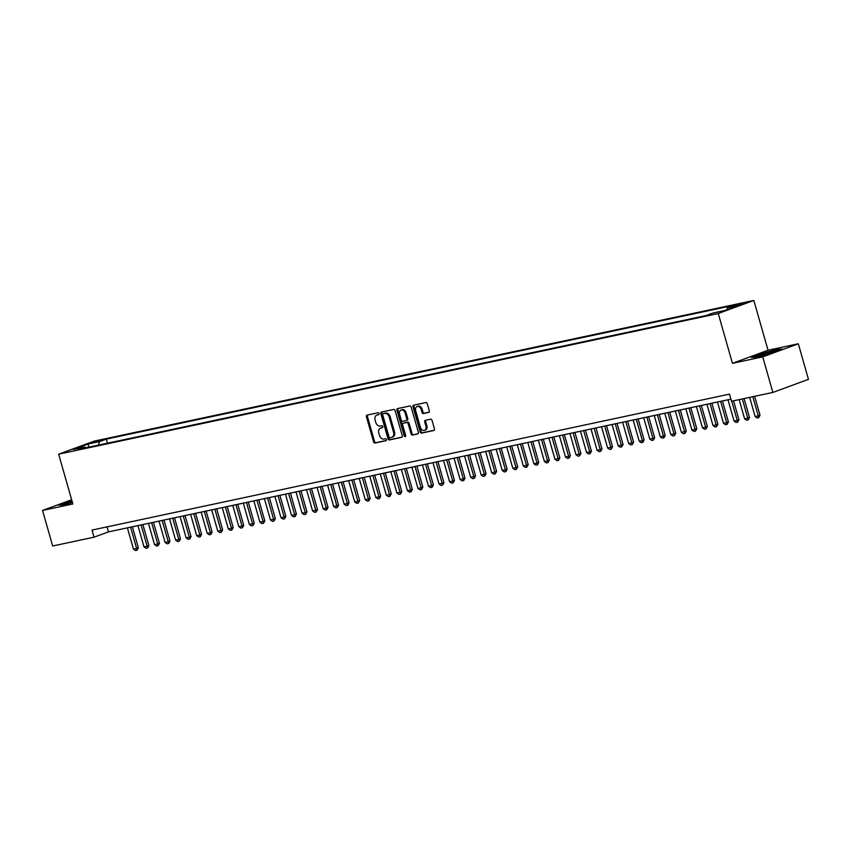 <?xml version="1.0" encoding="UTF-8"?>
<svg xmlns="http://www.w3.org/2000/svg" width="851" height="851" viewBox="0 0 851 851"><rect width="100%" height="100%" fill="white"/><g stroke="black" fill="none" stroke-linecap="round" stroke-linejoin="round"><path stroke-width="1.28" d="M379.046 413.586A1.021 0.734 -110.2 0 0 378.046 412.767L367.058 415.107A1.457 1.053 -110.2 0 0 366.419 416.724L373.578 441.86A1.457 1.053 -110.2 0 0 375.004 443.031L386.003 440.69A1.021 0.734 -110.2 0 0 385.439 438.733L384.014 439.042A4.659 3.372 -110.2 0 1 379.44 435.276L378.844 433.18A4.659 3.372 -110.2 0 1 380.546 428.106A4.659 3.372 -110.2 0 1 380.876 428.01L382.301 427.702A1.021 0.734 -110.2 0 0 381.737 425.745L380.323 426.053A4.659 3.372 -110.2 0 1 375.738 422.287L375.142 420.192A4.659 3.372 -110.2 0 1 376.844 415.118A4.659 3.372 -110.2 0 1 377.174 415.022L378.599 414.714A1.021 0.734 -110.2 0 0 379.046 413.586M743.008 303.126L735.37 305.562L743.008 303.126M428.659 412.416A1.457 1.053 -110.2 0 0 429.287 410.799L427.287 403.746A1.457 1.053 -110.2 0 0 425.851 402.566L413.65 405.172A1.457 1.053 -110.2 0 0 413.012 406.789L420.171 431.925A1.457 1.053 -110.2 0 0 421.607 433.095L433.808 430.5A1.457 1.053 -110.2 0 0 434.446 428.883L432.021 420.362A1.457 1.053 -110.2 0 0 430.585 419.181L425.362 420.298A1.457 1.053 -110.2 0 0 424.723 421.915L425.925 426.138A3.893 2.819 -110.2 0 1 424.5 430.383A3.893 2.819 -110.2 0 1 420.394 427.319L415.682 410.767A3.893 2.819 -110.2 0 1 417.107 406.523A3.893 2.819 -110.2 0 1 421.213 409.597L422 412.352A1.457 1.053 -110.2 0 0 423.436 413.522L428.861 412.341M732.445 363.324L762.73 356.856L772.868 392.428L808.45 379.355L798.323 343.783L768.028 350.24L753.837 300.446L718.255 313.519L732.445 363.324L768.028 350.24M71.644 499.75L42.55 510.44L72.846 503.973L58.655 454.179L718.255 313.519M42.55 510.44L52.677 546.002L94.035 537.183L108.46 531.886L730.913 399.151M772.868 392.428L731.509 401.246L729.477 394.13L92.014 530.077L94.035 537.183M395.119 410.608A1.457 1.053 -110.2 0 0 393.683 409.427L381.482 412.033A1.457 1.053 -110.2 0 0 380.844 413.65L388.003 438.786A1.457 1.053 -110.2 0 0 389.439 439.956L401.64 437.361A1.457 1.053 -110.2 0 0 402.278 435.744L395.119 410.608M397.566 408.597L409.767 406.001A1.457 1.053 -110.2 0 1 411.203 407.172L418.362 432.308A1.457 1.053 -110.2 0 1 417.724 433.925L412.501 435.042A1.457 1.053 -110.2 0 1 411.065 433.861L408.161 423.67A1.457 1.053 -110.2 0 0 406.735 422.49L403.268 423.234A1.457 1.053 -110.2 0 0 402.629 424.851L405.65 435.467A1.021 0.734 -110.2 0 1 404.204 435.776L396.928 410.214A1.457 1.053 -110.2 0 1 397.566 408.597M93.046 442.669L102.769 439.818L93.046 442.669M753.837 300.446L94.248 441.105L58.655 454.179M726.924 309.69L727.552 307.668L734.285 305.201L106.301 439.116L99.567 441.595L98.461 445.116M727.552 307.668L739.147 305.201L724.52 310.572L712.936 313.04L706.202 315.519L78.218 449.434L84.951 446.956L73.356 449.434L87.972 444.062L99.567 441.595M762.73 356.856L798.323 343.783M107.035 526.865L108.46 531.886M107.46 443.201L106.301 439.116M85.994 447.775L84.951 446.956M88.961 447.147L87.972 444.062M71.846 500.484L58.517 505.122L63.325 504.92L72.42 502.494M782.356 349.101L777.548 349.304L762.017 353.442L751.305 357.377L756.113 357.175L771.634 353.048L782.356 349.101M378.929 414.501L378.142 414.671A4.659 3.372 -110.2 0 0 377.801 414.767A4.659 3.372 -110.2 0 0 377.493 414.905M381.184 427.893A4.659 3.372 -110.2 0 1 381.503 427.755A4.659 3.372 -110.2 0 1 381.833 427.659L382.631 427.489M367.6 414.99A1.457 1.053 -110.2 0 0 367.377 416.373L374.536 441.509A1.457 1.053 -110.2 0 0 375.972 442.68L386.333 440.478M382.035 411.916A1.457 1.053 -110.2 0 0 381.801 413.288L388.971 438.425A1.457 1.053 -110.2 0 0 390.396 439.605L402.055 437.116M383.173 413.746A1.021 0.734 -110.2 0 0 382.727 414.873L389.013 436.935A1.021 0.734 -110.2 0 0 390.013 437.765L391.513 437.446A4.659 3.372 -110.2 0 0 391.854 437.35A4.659 3.372 -110.2 0 0 393.556 432.265L389.258 417.181A4.659 3.372 -110.2 0 0 384.673 413.426L384.141 413.384A1.021 0.734 -110.2 0 0 383.992 413.437M392.481 437.084A4.659 3.372 -110.2 0 0 392.811 436.988A4.659 3.372 -110.2 0 0 394.513 431.914L393.556 432.265M384.141 413.384L385.641 413.065A4.659 3.372 -110.2 0 1 390.215 416.83L394.513 431.914M418.139 433.691L412.501 435.042M404.023 422.958A1.457 1.053 -110.2 0 1 404.225 422.883L407.693 422.139A1.457 1.053 -110.2 0 1 409.129 423.319L412.033 433.51A1.457 1.053 -110.2 0 0 413.458 434.691M398.108 408.48A1.457 1.053 -110.2 0 0 397.885 409.863L405.172 435.414A1.021 0.734 -110.2 0 0 405.661 436.127M405.15 413.097A3.893 2.819 -110.2 0 0 401.044 410.022A3.893 2.819 -110.2 0 0 399.619 414.267L401.278 420.107A1.457 1.053 -110.2 0 0 402.714 421.277L406.172 420.543A1.457 1.053 -110.2 0 0 406.81 418.926L405.15 413.097L406.108 412.735A3.893 2.819 -110.2 0 0 402.002 409.671L401.044 410.022M406.374 420.468L407.14 420.181A1.457 1.053 -110.2 0 0 407.778 418.564L406.81 418.926M406.108 412.735L407.778 418.564M417.107 406.523L418.064 406.172A3.893 2.819 -110.2 0 1 422.17 409.235L422.958 412.001A1.457 1.053 -110.2 0 0 424.394 413.171L429.064 412.182M424.5 430.383L425.468 430.032A3.893 2.819 -110.2 0 0 426.894 425.787L425.925 426.138M425.915 420.181A1.457 1.053 -110.2 0 0 425.681 421.564L426.894 425.787M414.192 405.055A1.457 1.053 -110.2 0 0 413.969 406.438L421.128 431.574A1.457 1.053 -110.2 0 0 422.564 432.744L434.212 430.266M127.405 527.843L133.469 549.129L136.628 548.459L130.565 527.173M138.362 547.821L137.085 550.214L136.628 548.459L138.362 547.821L132.373 526.79M137.085 550.214L135.511 550.554L133.469 549.129M72.037 501.165A9.638 0.681 -15.9 0 0 64.942 503.962A9.638 0.681 -15.9 0 0 67.867 503.558A9.638 0.681 -15.9 0 0 72.409 502.452M59.623 505.068L71.941 500.803M764.102 353.644A9.638 0.681 -15.9 0 0 757.73 356.229A9.638 0.681 -15.9 0 0 769.719 353.41A9.638 0.681 -15.9 0 0 776.133 350.984A9.638 0.681 -15.9 0 0 764.102 353.644M752.412 357.335L762.251 353.718L777.293 349.708L781.133 349.548M137.947 525.599L144.01 546.885L147.17 546.214L141.106 524.929M148.904 545.576L147.627 547.97L147.17 546.214L148.904 545.576L142.904 524.546M147.627 547.97L146.042 548.299L144.01 546.885M148.478 523.354L154.542 544.64L157.701 543.97L151.638 522.684M159.435 543.332L158.158 545.714L157.701 543.97L159.435 543.332L153.446 522.291M158.158 545.714L156.584 546.055L154.542 544.64M159.02 521.11L165.083 542.395L168.243 541.715L162.179 520.429M169.977 541.087L168.7 543.47L168.243 541.715L169.977 541.087L163.977 520.046M168.7 543.47L167.115 543.81L165.083 542.395M169.551 518.855L175.614 540.151L178.774 539.47L172.71 518.185M180.508 538.832L179.231 541.225L178.774 539.47L180.508 538.832L174.519 517.802M179.231 541.225L177.657 541.566L175.614 540.151M180.093 516.61L186.156 537.896L189.316 537.226L183.252 515.94M191.049 536.587L189.773 538.981L189.316 537.226L191.049 536.587L185.05 515.557M189.773 538.981L188.188 539.311L186.156 537.896M190.624 514.366L196.687 535.651L199.847 534.981L193.783 513.696M201.581 534.343L200.315 536.736L199.847 534.981L201.581 534.343L195.592 513.302M200.315 536.736L198.73 537.066L196.687 535.651M201.166 512.121L207.229 533.407L210.388 532.726L204.325 511.44M212.122 532.098L210.846 534.481L210.388 532.726L212.122 532.098L206.123 511.057M210.846 534.481L209.261 534.822L207.229 533.407M211.697 509.877L217.76 531.162L220.93 530.481L214.856 509.196M222.654 529.843L221.388 532.237L220.93 530.481L222.654 529.843L216.665 508.813M221.388 532.237L219.803 532.577L217.76 531.162M222.239 507.621L228.302 528.907L231.461 528.237L225.398 506.951M233.195 527.599L231.919 529.992L231.461 528.237L233.195 527.599L227.196 506.568M231.919 529.992L230.334 530.333L228.302 528.907M232.77 505.377L238.833 526.663L242.003 525.992L235.94 504.707M243.726 525.354L242.461 527.748L242.003 525.992L243.726 525.354L237.737 504.324M242.461 527.748L240.876 528.077L238.833 526.663M243.312 503.132L249.375 524.418L252.534 523.748L246.471 502.452M254.268 523.11L252.992 525.492L252.534 523.748L254.268 523.11L248.279 502.069M252.992 525.492L251.417 525.833L249.375 524.418M253.843 500.888L259.906 522.174L263.076 521.493L257.013 500.207M264.799 520.865L263.533 523.248L263.076 521.493L264.799 520.865L258.81 499.824M263.533 523.248L261.948 523.588L259.906 522.174M264.384 498.633L270.448 519.918L273.607 519.248L267.544 497.963M275.341 518.61L274.065 521.003L273.607 519.248L275.341 518.61L269.352 497.58M274.065 521.003L272.49 521.344L270.448 519.918M274.916 496.388L280.979 517.674L284.149 517.004L278.086 495.718M285.872 516.366L284.606 518.759L284.149 517.004L285.872 516.366L279.883 495.335M284.606 518.759L283.021 519.089L280.979 517.674M285.457 494.144L291.521 515.429L294.68 514.759L288.617 493.474M296.414 514.121L295.137 516.504L294.68 514.759L296.414 514.121L290.425 493.08M295.137 516.504L293.563 516.844L291.521 515.429M295.988 491.899L302.062 513.185L305.222 512.504L299.158 491.218M306.945 511.876L305.679 514.259L305.222 512.504L306.945 511.876L300.956 490.836M305.679 514.259L304.094 514.6L302.062 513.185M306.53 489.644L312.594 510.94L315.753 510.26L309.69 488.974M317.487 509.621L316.21 512.015L315.753 510.26L317.487 509.621L311.498 488.591M316.21 512.015L314.636 512.355L312.594 510.94M317.072 487.4L323.135 508.685L326.295 508.015L320.231 486.729M328.018 507.377L326.752 509.77L326.295 508.015L328.018 507.377L322.029 486.346M326.752 509.77L325.167 510.1L323.135 508.685M327.603 485.155L333.666 506.441L336.826 505.771L330.762 484.485M338.56 505.132L337.283 507.526L336.826 505.771L338.56 505.132L332.571 484.091M337.283 507.526L335.709 507.856L333.666 506.441M338.145 482.911L344.208 504.196L347.368 503.526L341.304 482.23M349.101 502.888L347.825 505.271L347.368 503.526L349.101 502.888L343.102 481.847M347.825 505.271L346.24 505.611L344.208 504.196M348.676 480.666L354.739 501.952L357.899 501.271L351.835 479.985M359.633 500.633L358.356 503.026L357.899 501.271L359.633 500.633L353.644 479.602M358.356 503.026L356.782 503.366L354.739 501.952M359.218 478.411L365.281 499.697L368.44 499.026L362.377 477.741M370.174 498.388L368.898 500.782L368.44 499.026L370.174 498.388L364.175 477.358M368.898 500.782L367.313 501.122L365.281 499.697M369.749 476.166L375.812 497.452L378.972 496.782L372.908 475.496M380.705 496.144L379.429 498.537L378.972 496.782L380.705 496.144L374.717 475.113M379.429 498.537L377.855 498.867L375.812 497.452M380.291 473.922L386.354 495.208L389.513 494.537L383.45 473.241M391.247 493.899L389.971 496.282L389.513 494.537L391.247 493.899L385.248 472.858M389.971 496.282L388.386 496.622L386.354 495.208M390.822 471.677L396.885 492.963L400.044 492.282L393.981 470.997M401.778 491.655L400.502 494.037L400.044 492.282L401.778 491.655L395.789 470.614M400.502 494.037L398.928 494.378L396.885 492.963M401.364 469.422L407.427 490.719L410.586 490.038L404.523 468.752M412.32 489.399L411.044 491.793L410.586 490.038L412.32 489.399L406.321 468.369M411.044 491.793L409.459 492.133L407.427 490.719M411.895 467.178L417.958 488.463L421.117 487.793L415.054 466.508M422.851 487.155L421.575 489.548L421.117 487.793L422.851 487.155L416.862 466.125M421.575 489.548L420 489.878L417.958 488.463M422.436 464.933L428.5 486.219L431.659 485.549L425.596 464.263M433.393 484.91L432.117 487.293L431.659 485.549L433.393 484.91L427.393 463.869M432.117 487.293L430.532 487.634L428.5 486.219M432.968 462.689L439.031 483.974L442.19 483.294L436.127 462.008M443.924 482.666L442.658 485.049L442.19 483.294L443.924 482.666L437.935 461.625M442.658 485.049L441.073 485.389L439.031 483.974M443.509 460.434L449.573 481.73L452.732 481.049L446.669 459.763M454.466 480.411L453.189 482.804L452.732 481.049L454.466 480.411L448.466 459.38M453.189 482.804L451.604 483.145L449.573 481.73M454.04 458.189L460.104 479.475L463.274 478.805L457.21 457.519M464.997 478.166L463.731 480.56L463.274 478.805L464.997 478.166L459.008 457.136M463.731 480.56L462.146 480.889L460.104 479.475M464.582 455.945L470.646 477.23L473.805 476.56L467.742 455.274M475.539 475.922L474.262 478.315L473.805 476.56L475.539 475.922L469.55 454.881M474.262 478.315L472.688 478.645L470.646 477.23M475.113 453.7L481.177 474.986L484.347 474.315L478.283 453.019M486.07 473.677L484.804 476.06L484.347 474.315L486.07 473.677L480.081 452.636M484.804 476.06L483.219 476.4L481.177 474.986M485.655 451.455L491.718 472.741L494.878 472.06L488.814 450.775M496.612 471.433L495.335 473.816L494.878 472.06L496.612 471.433L490.623 450.392M495.335 473.816L493.761 474.156L491.718 472.741M496.186 449.2L502.25 470.486L505.42 469.816L499.356 448.53M507.143 469.178L505.877 471.571L505.42 469.816L507.143 469.178L501.154 448.147M505.877 471.571L504.292 471.911L502.25 470.486M506.728 446.956L512.791 468.241L515.951 467.571L509.887 446.286M517.685 466.933L516.408 469.326L515.951 467.571L517.685 466.933L511.696 445.903M516.408 469.326L514.834 469.656L512.791 468.241M517.259 444.711L523.333 465.997L526.492 465.327L520.429 444.031M528.216 464.689L526.95 467.071L526.492 465.327L528.216 464.689L522.227 443.648M526.95 467.071L525.365 467.412L523.333 465.997M527.801 442.467L533.864 463.752L537.024 463.072L530.96 441.786M538.757 462.444L537.481 464.827L537.024 463.072L538.757 462.444L532.769 441.403M537.481 464.827L535.907 465.167L533.864 463.752M538.343 440.212L544.406 461.508L547.565 460.827L541.502 439.541M549.289 460.189L548.023 462.582L547.565 460.827L549.289 460.189L543.3 439.159M548.023 462.582L546.438 462.923L544.406 461.508M548.874 437.967L554.937 459.253L558.096 458.583L552.033 437.297M559.83 457.944L558.554 460.338L558.096 458.583L559.83 457.944L553.841 436.914M558.554 460.338L556.98 460.668L554.937 459.253M559.415 435.723L565.479 457.008L568.638 456.338L562.575 435.052M570.372 455.7L569.096 458.083L568.638 456.338L570.372 455.7L564.373 434.659M569.096 458.083L567.511 458.423L565.479 457.008M569.947 433.478L576.01 454.764L579.169 454.083L573.106 432.797M580.903 453.455L579.627 455.838L579.169 454.083L580.903 453.455L574.914 432.414M579.627 455.838L578.052 456.179L576.01 454.764M580.488 431.223L586.552 452.519L589.711 451.838L583.648 430.553M591.445 451.2L590.168 453.594L589.711 451.838L591.445 451.2L585.445 430.17M590.168 453.594L588.584 453.934L586.552 452.519M591.019 428.978L597.083 450.264L600.242 449.594L594.179 428.308M601.976 448.956L600.7 451.349L600.242 449.594L601.976 448.956L595.987 427.925M600.7 451.349L599.125 451.679L597.083 450.264M601.561 426.734L607.625 448.02L610.784 447.349L604.721 426.064M612.518 446.711L611.241 449.105L610.784 447.349L612.518 446.711L606.518 425.67M611.241 449.105L609.656 449.434L607.625 448.02M612.092 424.489L618.156 445.775L621.315 445.105L615.252 423.809M623.049 444.467L621.773 446.849L621.315 445.105L623.049 444.467L617.06 423.426M621.773 446.849L620.198 447.19L618.156 445.775M622.634 422.245L628.698 443.531L631.857 442.85L625.793 421.564M633.591 442.222L632.314 444.605L631.857 442.85L633.591 442.222L627.591 421.181M632.314 444.605L630.729 444.945L628.698 443.531M633.165 419.99L639.229 441.275L642.388 440.605L636.325 419.32M644.122 439.967L642.845 442.36L642.388 440.605L644.122 439.967L638.133 418.937M642.845 442.36L641.271 442.701L639.229 441.275M643.707 417.745L649.77 439.031L652.93 438.361L646.866 417.075M654.664 437.722L653.387 440.116L652.93 438.361L654.664 437.722L648.664 416.692M653.387 440.116L651.802 440.446L649.77 439.031M654.238 415.501L660.302 436.786L663.461 436.116L657.398 414.82M665.195 435.478L663.929 437.861L663.461 436.116L665.195 435.478L659.206 414.437M663.929 437.861L662.344 438.201L660.302 436.786M664.78 413.256L670.843 434.542L674.003 433.861L667.939 412.575M675.737 433.233L674.46 435.616L674.003 433.861L675.737 433.233L669.737 412.192M674.46 435.616L672.875 435.957L670.843 434.542M675.311 411.001L681.374 432.297L684.544 431.617L678.47 410.331M686.268 430.978L685.002 433.372L684.544 431.617L686.268 430.978L680.279 409.948M685.002 433.372L683.417 433.712L681.374 432.297M685.853 408.757L691.916 430.042L695.076 429.372L689.012 408.086M696.809 428.734L695.533 431.127L695.076 429.372L696.809 428.734L690.81 407.703M695.533 431.127L693.959 431.457L691.916 430.042M696.384 406.512L702.447 427.798L705.617 427.128L699.554 405.842M707.341 426.489L706.075 428.883L705.617 427.128L707.341 426.489L701.352 405.448M706.075 428.883L704.49 429.212L702.447 427.798M706.926 404.268L712.989 425.553L716.148 424.872L710.085 403.587M717.882 424.245L716.606 426.628L716.148 424.872L717.882 424.245L711.893 403.204M716.606 426.628L715.031 426.968L712.989 425.553M717.457 402.012L723.52 423.309L726.69 422.628L720.627 401.342M728.413 421.99L727.148 424.383L726.69 422.628L728.413 421.99L722.425 400.959M727.148 424.383L725.563 424.723L723.52 423.309M727.999 399.768L734.062 421.054L737.221 420.383L731.754 401.193M738.955 419.745L737.679 422.139L737.221 420.383L738.955 419.745L733.562 400.81M737.679 422.139L736.104 422.479L734.062 421.054M739.136 399.619L744.604 418.809L747.763 418.139L742.295 398.949M749.486 417.501L748.22 419.894L747.763 418.139L749.486 417.501L744.093 398.566M748.22 419.894L746.635 420.224L744.604 418.809M749.667 397.374L755.135 416.565L758.294 415.894L752.827 396.694M760.028 415.256L758.752 417.639L758.294 415.894L760.028 415.256L754.635 396.311M758.752 417.639L757.177 417.979L755.135 416.565M99.205 441.169L99.014 440.478M378.142 414.671L377.174 415.022M381.833 427.659L380.876 428.01M375.972 442.68L375.004 443.031M374.536 441.509L373.578 441.86M367.377 416.373L366.419 416.724M390.396 439.605L389.439 439.956M388.971 438.425L388.003 438.786M381.801 413.288L380.844 413.65M390.215 416.83L389.258 417.181M385.641 413.065L384.673 413.426M412.033 433.51L411.065 433.861M409.129 423.319L408.161 423.67M407.693 422.139L406.735 422.49M404.225 422.883L403.268 423.234M405.172 435.414L404.204 435.776M397.885 409.863L396.928 410.214M424.394 413.171L423.436 413.522M422.958 412.001L422 412.352M422.17 409.235L421.213 409.597M425.681 421.564L424.723 421.915M422.564 432.744L421.607 433.095M421.128 431.574L420.171 431.925M413.969 406.438L413.012 406.789M377.801 414.767L376.844 415.118M381.503 427.755L380.546 428.106M384.067 413.405L383.099 413.767M392.811 436.988L391.854 437.35M404.129 422.915L403.161 423.266M407.246 420.16L406.278 420.511"/></g></svg>

